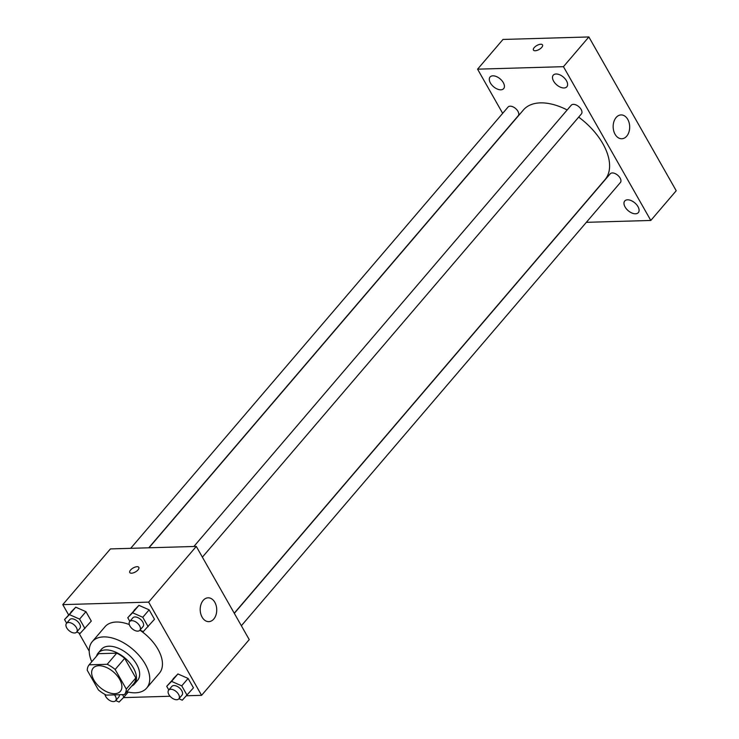 <?xml version="1.0" encoding="UTF-8"?>
<svg xmlns="http://www.w3.org/2000/svg" width="739" height="739" viewBox="0 0 739 739"><rect width="100%" height="100%" fill="white"/><g stroke="black" fill="none" stroke-linecap="round" stroke-linejoin="round"><path stroke-width="1.11" d="M114.711 693.681A17.884 10.235 40.5 0 1 96.606 683.944A17.884 10.235 40.5 0 1 93.179 668.074A17.884 10.235 40.5 0 1 113.427 671.917A17.884 10.235 40.5 0 1 120.365 691.325A17.884 10.235 40.5 0 1 114.711 693.681M126.295 689.099L115.155 669.488A23.075 13.21 40.5 0 0 107.201 664.296L89.133 664.823A23.075 13.21 40.5 0 0 87.248 670.301L98.389 689.912A23.075 13.21 40.5 0 0 106.342 695.113L124.411 694.586A23.075 13.21 40.5 0 0 126.295 689.099L135.828 677.959L124.688 658.338L115.155 669.488M135.828 677.959A23.075 13.21 40.5 0 1 133.944 683.436L124.411 694.586M124.688 658.338A23.075 13.21 40.5 0 0 116.734 653.147L98.666 653.673L89.133 664.823M131.616 686.161A23.842 13.644 -139.5 0 0 134.424 684.055A23.842 13.644 -139.5 0 0 125.168 658.181A23.842 13.644 -139.5 0 0 98.185 653.064A23.842 13.644 -139.5 0 0 96.532 656.167M98.185 653.064L101.363 649.35A23.842 13.644 40.5 0 1 128.346 654.468A23.842 13.644 40.5 0 1 137.602 680.342L134.424 684.055M116.734 653.147L107.201 664.296M91.775 661.728A35.768 20.47 40.5 0 1 92.301 641.6A35.768 20.47 40.5 0 1 132.78 649.285A35.768 20.47 40.5 0 1 146.664 688.083A35.768 20.47 40.5 0 1 135.366 692.803A35.768 20.47 40.5 0 1 126.859 691.732M92.301 641.6L105.003 626.737A35.768 20.47 40.5 0 1 129.297 624.566M139.93 630.182A35.768 20.47 40.5 0 1 159.365 673.229L146.664 688.083M76.773 631.984L80.098 633.452L91.294 621.093L85.946 611.68L75.757 607.19L64.561 619.55L66.639 623.208M139.967 630.145L143.292 631.614L154.488 619.254L149.139 609.841L138.95 605.352L127.755 617.702L129.842 621.37M186.616 695.769L201.59 695.334L148.641 602.128L62.778 604.631L68.579 614.848M78.833 632.898L89.216 651.179M123.422 697.616L170.062 696.249M178.93 698.743L182.265 700.212L193.452 687.852L188.103 678.439L177.914 673.95L166.728 686.3L168.806 689.967M201.59 695.334L249.237 639.614L196.288 546.417L110.425 548.92L62.778 604.631M196.288 546.417L148.641 602.128M213.765 619.051A11.926 8.268 -91.7 0 1 208.814 621.647A11.926 8.268 -91.7 0 1 200.204 609.971A11.926 8.268 -91.7 0 1 208.121 597.814A11.926 8.268 -91.7 0 1 216.185 605.684A11.926 8.268 -91.7 0 1 213.765 619.051M131.524 573.205A5.219 2.282 150.4 0 1 129.768 572.531A5.219 2.282 150.4 0 1 133.177 567.968A5.219 2.282 150.4 0 1 138.84 567.376A5.219 2.282 150.4 0 1 136.9 570.951A5.219 2.282 150.4 0 1 131.524 573.205M129.768 572.531A5.219 2.282 150.4 0 1 133.177 567.968A5.219 2.282 150.4 0 1 138.84 567.376M148.992 547.793L523.424 109.945A53.642 30.705 40.5 0 1 567.164 109.972M578.674 117.131A53.642 30.705 40.5 0 1 604.964 179.679L234.235 613.194M241.357 625.739L620.372 182.542A6.697 3.834 -139.5 0 0 619.088 176.593A6.697 3.834 -139.5 0 0 612.298 172.944A6.697 3.834 -139.5 0 0 610.183 173.831L234.318 613.352M130.683 548.329L508.026 107.081A6.697 3.834 40.5 0 1 515.61 108.522A6.697 3.834 40.5 0 1 518.205 115.783L148.761 547.802M193.877 546.481L571.219 105.234A6.697 3.834 40.5 0 1 578.803 106.675A6.697 3.834 40.5 0 1 581.399 113.945L202.384 557.151M586.341 222.328L650.81 220.453L563.451 66.667L477.579 69.17L502.668 113.335M500.83 89.807A8.942 5.118 -139.5 0 0 503.656 88.634A8.942 5.118 -139.5 0 0 500.183 78.925A8.942 5.118 -139.5 0 0 490.068 77.004A8.942 5.118 -139.5 0 0 491.777 84.939A8.942 5.118 -139.5 0 0 500.83 89.807M635.503 213.793A8.942 5.118 -139.5 0 0 638.33 212.61A8.942 5.118 -139.5 0 0 634.856 202.911A8.942 5.118 -139.5 0 0 624.732 200.99A8.942 5.118 -139.5 0 0 626.45 208.925A8.942 5.118 -139.5 0 0 635.503 213.793M564.023 87.969A8.942 5.118 -139.5 0 0 566.85 86.786A8.942 5.118 -139.5 0 0 563.377 77.087A8.942 5.118 -139.5 0 0 553.262 75.166A8.942 5.118 -139.5 0 0 554.971 83.101A8.942 5.118 -139.5 0 0 564.023 87.969M650.81 220.453L676.222 190.736L588.863 36.95L502.991 39.453L477.579 69.17M588.863 36.95L563.451 66.667M535.202 50.742A5.219 2.282 150.4 0 1 533.447 50.067A5.219 2.282 150.4 0 1 536.856 45.504A5.219 2.282 150.4 0 1 542.518 44.913A5.219 2.282 150.4 0 1 540.578 48.488A5.219 2.282 150.4 0 1 535.202 50.742M627.771 119.413A11.926 8.268 -91.7 0 1 628.981 131.902A11.926 8.268 -91.7 0 1 621.767 138.756A11.926 8.268 -91.7 0 1 613.158 127.08A11.926 8.268 -91.7 0 1 621.074 114.924A11.926 8.268 -91.7 0 1 627.771 119.413M533.447 50.067A5.219 2.282 150.4 0 1 536.856 45.504A5.219 2.282 150.4 0 1 542.518 44.913M187.106 695.279L181.748 685.866L171.568 681.376L166.728 686.3M168.649 690.152L171.817 686.439A6.697 3.834 40.5 0 1 179.411 687.88A6.697 3.834 40.5 0 1 182.006 695.15L178.829 698.863A6.697 3.834 40.5 0 1 176.713 699.741A6.697 3.834 40.5 0 1 169.933 696.092A6.697 3.834 40.5 0 1 168.649 690.152A6.697 3.834 40.5 0 1 176.233 691.593A6.697 3.834 40.5 0 1 178.829 698.863M193.452 687.852L188.103 678.439L177.914 673.95L171.568 681.376M177.914 673.95L173.083 678.873M188.103 678.439L181.748 685.866M148.133 626.681L142.784 617.268L132.595 612.779L127.755 617.702M129.676 621.554L132.854 617.841A6.697 3.834 40.5 0 1 140.438 619.282A6.697 3.834 40.5 0 1 143.033 626.552L139.865 630.265A6.697 3.834 40.5 0 1 137.74 631.143A6.697 3.834 40.5 0 1 130.96 627.503A6.697 3.834 40.5 0 1 129.676 621.554A6.697 3.834 40.5 0 1 137.26 622.995A6.697 3.834 40.5 0 1 139.865 630.265M154.488 619.254L149.139 609.841L138.95 605.352L132.595 612.779M138.95 605.352L134.11 610.275M149.139 609.841L142.784 617.268M115.737 700.581L119.071 702.05L123.903 697.126L122.498 694.642M119.348 694.734A6.697 3.834 40.5 0 1 118.813 696.988L115.635 700.701A6.697 3.834 40.5 0 1 113.52 701.588A6.697 3.834 40.5 0 1 104.929 694.392M128.235 692.064L123.903 697.126M114.443 694.872A6.697 3.834 40.5 0 1 115.635 700.701M84.939 628.529L79.59 619.106L69.401 614.617L64.561 619.55M66.482 623.393L69.66 619.679A6.697 3.834 40.5 0 1 77.244 621.12A6.697 3.834 40.5 0 1 79.84 628.39L76.662 632.104A6.697 3.834 40.5 0 1 74.547 632.99A6.697 3.834 40.5 0 1 67.766 629.342A6.697 3.834 40.5 0 1 66.482 623.393A6.697 3.834 40.5 0 1 74.066 624.834A6.697 3.834 40.5 0 1 76.662 632.104M91.294 621.093L85.946 611.68L75.757 607.19L69.401 614.617M75.757 607.19L70.916 612.114M85.946 611.68L79.59 619.106"/></g></svg>
